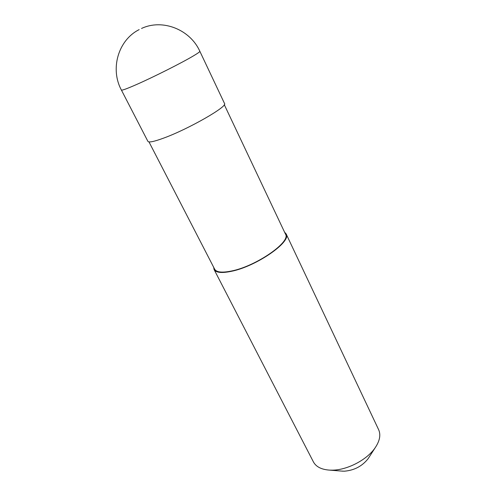 <?xml version="1.0" encoding="UTF-8"?>
<svg xmlns="http://www.w3.org/2000/svg" width="496" height="496" viewBox="0 0 496 496"><rect width="100%" height="100%" fill="white"/><g stroke="black" fill="none" stroke-linecap="round" stroke-linejoin="round"><path stroke-width="0.74" d="M139.165 29.617C118.153 40.095 109.926 68.987 121.396 90.043L147.901 141.36C148.806 142.712 154.076 141.62 163.705 138.086C188.511 129.078 228.197 106.274 224.514 103.497L199.838 51.274C190.16 29.568 162.595 18.507 141.552 28.458M148.98 141.899L214.656 269.185C216.492 272.341 222.183 272.936 231.737 270.965C256.327 266.092 291.214 241.732 285.51 234.168L224.285 104.681M213.652 267.239L214.067 269.502L313.416 461.906C316.082 466.835 321.495 469.576 329.66 470.127L332.481 470.158C347.622 470.01 367.325 459.594 375.292 447.578C379.812 440.752 380.922 434.787 378.628 429.679L286.124 233.889L284.574 232.19M214.067 269.502C215.927 272.713 221.712 273.315 231.415 271.312C256.432 266.364 291.933 241.577 286.124 233.889M341.676 471.082L344.404 471.194C354.305 470.351 362.21 466.172 368.131 458.664L368.751 457.703M231.415 271.312L231.737 270.965M121.396 90.043C121.892 90.576 126.92 88.747 136.493 84.543C153.5 77.078 181.858 62.8 193.322 55.949C197.836 53.27 200.012 51.714 199.838 51.274M342.823 471.175L329.66 470.127M368.131 458.664L375.292 447.578"/></g></svg>
